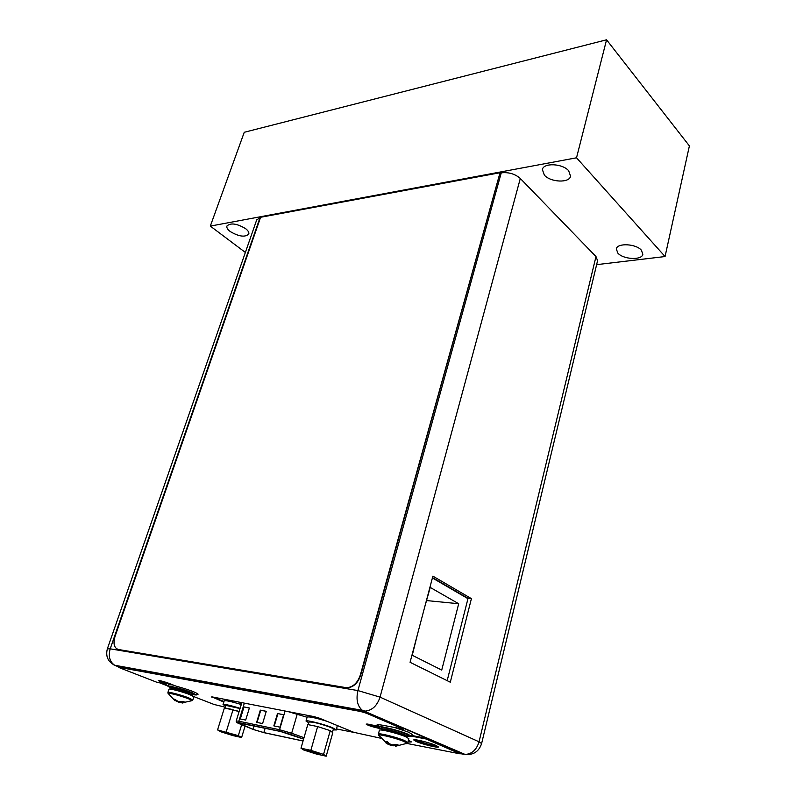 <?xml version="1.0" encoding="UTF-8"?>
<svg xmlns="http://www.w3.org/2000/svg" width="796" height="796" viewBox="0 0 796 796"><rect width="100%" height="100%" fill="white"/><g stroke="black" fill="none" stroke-linecap="round" stroke-linejoin="round"><path stroke-width="1.19" d="M168.046 675.287L165.08 674.411M467.958 598.672L432.407 577.976M417.393 634.641L412.258 655.277L441.73 670.073L458.695 603.736L430.228 587.438L424.656 607.229M458.695 603.736L426.746 600.582M303.067 740.957L263.844 732.589L253.785 729.604L237.606 722.718L280.441 731.454L303.594 739.126M256.63 722.34L260.312 710.132L266.272 711.306L262.6 723.574L256.63 722.34M279.963 727.156L273.834 725.892L277.505 713.514L283.635 714.718L279.963 727.156M245.685 720.082L239.875 718.878L243.566 706.848L249.377 707.982L245.685 720.082M297.684 698.58L298.699 698.759M260.312 710.132L266.252 711.385M257.068 722.43L260.72 710.301M277.505 713.514L283.605 714.798M274.272 725.982L277.923 713.684M243.566 706.848L249.347 708.062M240.312 718.967L243.974 707.007M268.75 729.007L270.67 729.405M277.963 730.937L279.913 731.345M259.675 727.106L261.566 727.504M595.985 256.571L520.305 178.463L380.04 697.127L357.901 690.57C355.921 699.664 357.434 706.261 362.449 710.38L365.115 711.117C372.13 710.48 377.105 705.813 380.04 697.127L479.053 741.802L595.985 256.571L597.577 260.69L481.61 743.544L479.053 741.802C476.555 749.822 471.909 754.031 465.123 754.449L466.585 754.628M113.47 664.67L114.634 665.227C109.649 661.685 108.176 656.222 110.206 648.83L357.901 690.57L501.251 172.841C508.694 172.026 515.042 173.896 520.305 178.463M501.251 172.841L499.918 173.09L360.697 675.177C357.941 683.137 353.384 687.376 347.006 687.893L118.385 649.496L346.638 687.734C353.016 687.207 357.583 682.968 360.329 675.008L499.918 173.09M260.501 217.577L256.73 219.815L107.361 648.81C105.46 656.242 107.888 661.715 114.634 665.227L362.449 710.38L465.123 754.449C473.471 755.155 478.973 751.514 481.61 743.544M447.173 680.65L468.048 598.323L432.497 577.607M471.411 598.642L432.885 576.135L410.069 662.302L450.297 682.202L471.411 598.642L468.048 598.323M432.089 743.942L433.561 744.877C431.044 745.036 426.527 743.932 420.019 741.573L418.487 740.608L419.9 740.539M307.107 717.266L287.883 711.554M238.303 723.305L238.531 723.395C236.312 722.44 236.571 722.221 239.288 722.758L238.82 721.226L236.223 720.987L241.855 702.649L241.536 703.674L239.765 702.55L240.75 702.43M241.307 704.44L240.521 704.291M160.494 680.998L159.697 680.63M378.359 727.405L367.881 724.062M377.065 725.803L378.249 726.221M225.666 706.152L223.049 704.54L224.213 700.808C225.726 700.291 231.417 701.535 241.278 704.53M223.049 704.54C224.552 704.052 230.243 705.306 240.123 708.301M308.808 722.808L306.022 721.047L307.166 717.057C309.166 716.45 315.823 717.883 327.146 721.365M333.126 729.922L336.41 729.952L337.275 725.534M306.022 721.047C305.694 719.604 324.37 724.32 332.668 727.793L336.41 729.952M232.939 735.594L221.009 731.832L217.557 729.912L238.332 735.643L241.606 737.514L232.939 735.594M225.268 732.768L235.815 735.613L225.268 732.768M217.557 729.912L224.412 707.893L239.118 711.564M225.955 708.201L231.517 709.316M235.228 710.321L239.138 711.505M225.079 708.022L225.895 705.395L240.034 708.559M241.606 737.514L245.078 726.101M238.332 735.643L241.676 724.698M226.223 731.813L233.069 709.624M234.114 734.708L223.198 731.803L234.114 734.708M316.34 754.021L303.833 750.051L300.988 748.19L310.848 750.349L323.554 754.389L326.191 756.2L316.34 754.021M308.679 751.116L320.251 754.2L308.679 751.116M300.988 748.19L307.773 724.589L317.634 726.559L330.231 730.638L332.33 732.32L330.698 731.007M309.525 724.937L315.863 726.211M319.883 727.295L327.992 729.912M308.261 724.688L309.057 721.942L313.077 722.221C320.4 723.604 334.141 728.24 333.365 729.066L332.489 732.201M332.33 732.32L332.788 732.678L326.191 756.2M323.554 754.389L330.231 730.638M310.848 750.349L317.634 726.559M318.738 753.334L306.768 750.19L318.738 753.334M167.916 692.44L168.981 689.197C168.782 688.162 182.583 691.754 189.836 694.629L193.866 696.749L192.821 700.002L188.781 697.903C181.518 695.037 167.707 691.435 167.916 692.44L168.235 693.694M182.045 702.719L178.712 702.281L175.279 700.311M174.911 699.425L178.344 701.565L182.772 701.366L184.374 701.982L181.976 702.938L182.921 703.037M182.224 702.152L181.309 701.833M181.747 701.714L181.478 702.749M178.911 701.674L178.712 702.281M174.652 700.589L174.682 699.167M176.433 700.689L176.264 701.196M174.364 700.042L173.06 698.669M175.399 699.943L175.09 700.898M184.324 702.002L182.921 701.435M181.976 702.938L182.344 701.783L182.921 701.714L182.672 702.5M171.279 688.271L167.976 686.341C167.747 685.137 183.518 689.227 191.786 692.53L196.363 694.968L192.523 694.719M173.12 684.988L168.543 684.61L167.976 686.341M378.369 734.111L379.403 730.26C379.075 728.698 398.06 733.365 405.741 736.758L408.836 738.678L407.831 742.549L404.726 740.648C397.025 737.285 378.03 732.589 378.369 734.111L378.956 735.753M395.522 745.653L390.836 745.394L387.284 743.743M386.199 743.434L387.025 743.544M387.831 742.151L385.582 741.424L387.553 741.773L388.886 743.404L391.761 744.827L397.323 744.668L398.905 745.325L395.343 746.31L395.662 745.116M394.12 745.175L393.92 745.902M391.055 744.539L390.836 745.394M396.259 746.061L407.174 743.275L404.169 741.564C396.995 738.439 379.324 733.972 378.578 735.076L387.055 743.563L387.334 741.743M388.876 743.394L387.473 743.056M387.791 744.091L388.269 742.718M386.876 742.996L385.582 741.424M387.612 742.529L387.244 743.912M398.836 745.345L396.886 744.797M396.378 744.947L396.657 745.892M395.542 745.553L394.726 745.215M381.772 729.206L378.07 726.907C377.682 725.096 399.373 730.41 408.129 734.3L411.641 736.509L407.094 736.479M394.746 727.534L408.666 732.211L412.179 734.439L411.641 736.509M378.697 724.738L378.07 726.907M499.639 172.802L260.6 217.278L115.022 636.492C112.982 643.675 114.107 648.004 118.385 649.496M159.28 680.56L160.573 681.117M196.731 693.804L197.856 693.823M224.004 701.485L212.552 696.978M459.481 753.414L459.65 752.737L460.217 753.872L426.089 738.987L411.721 736.2M459.65 752.737L426.268 738.29L411.9 735.514M366.986 723.952L378.458 727.494M377.204 724.818L377.483 725.882L366.14 724.071C367.643 725.285 371.593 726.629 377.971 728.101L380.319 728.559M118.723 667.277L360.488 711.465L366.478 713.236L403.373 729.176L403.562 728.469L366.677 712.51L360.688 710.738L119.728 666.72L118.723 667.277L120.007 667.953L157.071 682.341L166.742 684.182L160.474 681.734L160.653 681.177M414.268 739.753L416.447 740.867C425.193 744.141 432.387 746.011 438.049 746.479M408.129 741.384L411.054 741.534M407.96 742.031L411.293 741.962L408.457 740.111M403.373 729.176L383.672 725.425C379.374 724.629 377.095 724.509 376.826 725.076L377.483 725.882M407.144 743.494L460.217 753.872M223.825 702.062L211.796 696.838L313.962 716.599L319.584 718.261L353.782 732.32L380.657 738.21M193.826 696.619L214.084 704.48L225.338 707.206M196.552 694.381L198.095 694.221C196.134 692.361 188.801 689.674 176.115 686.162L168.842 683.316C163.439 681.396 159.926 680.49 158.304 680.59L160.474 681.734M435.979 745.414C429.681 742.608 413.462 738.638 413.751 739.962L416.268 741.534C422.606 744.32 438.586 748.24 438.397 746.947L435.979 745.414M166.941 683.605L166.742 684.182M426.268 738.29L426.089 738.987M245.367 252.451L210.313 226.094L576.523 157.797L665.058 256.541L596.632 264.65M641.387 250.203L642.85 254.262C642.014 260.461 623.318 259.546 617.855 253.118L616.313 248.939C617.059 242.78 636.004 243.675 641.387 250.203M245.666 228.691C248.193 230.711 249.228 232.502 248.78 234.074C245.049 237.477 238.84 236.611 230.134 231.477C227.537 229.447 226.472 227.626 226.93 226.004C230.681 222.611 236.929 223.507 245.666 228.691M568.682 170.782L570.573 176.224C569.359 183.209 550.563 182.364 544.355 175.14L542.365 169.538C543.489 162.603 562.573 163.429 568.682 170.782M210.313 226.094L244.253 132.285L606.562 39.8L689.396 145.897L665.058 256.541M576.523 157.797L606.562 39.8M161.886 681.117C160.036 680.769 160.056 680.988 161.936 681.764C167.667 683.655 169.598 684.033 167.737 682.908M263.844 732.589L265.138 728.25M254.073 725.932L253.058 729.315M238.531 723.395L253.377 729.524L264.242 732.738L303.047 741.016M239.288 722.758L280.023 731.295L290.56 734.34L291.664 733.225L279.565 729.723L238.82 721.226L244.362 703.137M303.614 739.066L290.56 734.34M285.077 711.007L279.565 729.723L280.023 731.295M304.002 737.703L291.664 733.225L297.177 714.32M238.999 723.504L239.208 722.818M260.003 217.676L110.206 648.83L107.361 648.81M460.277 753.603L463.6 754.27L363.553 710.967L115.728 665.745L118.843 666.948M336.688 728.977L354.14 732.459M159.747 682.849L168.055 686.082M182.224 702.828L192.234 700.629L188.294 698.669C178.394 695.177 171.637 693.386 168.026 693.286L174.632 700.43M192.821 700.002L191.816 700.848M171.07 689.197L171.1 688.829C173.856 688.699 179.787 690.241 188.901 693.455L192.144 695.605M192.343 695.276L189.05 692.988C179.936 689.774 174.006 688.232 171.249 688.361L171.1 688.829M172.274 688.261C165.18 685.097 180.871 688.55 189.965 692.172C194.224 693.903 194.811 694.57 191.717 694.162M407.831 742.549L406.517 743.643M381.821 730.091L381.841 729.773C381.573 728.44 397.761 732.41 404.318 735.305L406.836 737.245M406.965 736.967L407.114 736.409L404.458 734.758C397.91 731.852 381.722 727.882 381.99 729.226L381.841 729.773M382.717 728.997C374.747 725.196 396.259 729.683 405.602 733.812C409.045 735.345 409.373 736.011 406.597 735.822M119.519 667.307L119.728 666.72M360.488 711.465L360.688 710.738M366.478 713.236L366.677 712.51M377.971 728.101L378.15 727.435M211.925 697.395L212.084 696.888M169.399 683.535L168.235 683.087M161.369 680.988L160.165 680.719M236.223 720.987C235.994 722.151 236.989 722.718 239.188 722.708L279.923 731.245L303.614 739.046M171.249 688.361L171.18 687.227C169.638 686.192 183.229 689.376 189.906 692.172L193.219 693.923L192.493 694.808M196.363 694.968L196.92 693.236M381.99 729.226L381.901 727.882C379.583 726.37 397.97 730.33 405.492 733.803L407.85 735.305L407.114 736.409"/></g></svg>
